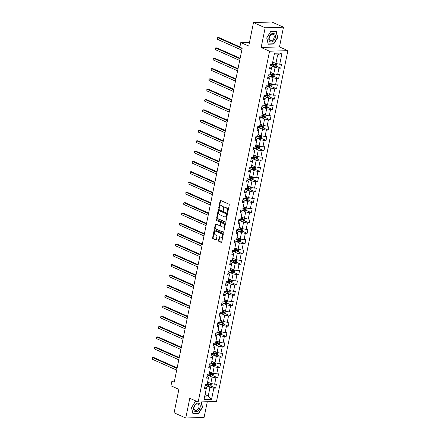 <?xml version="1.0" encoding="UTF-8"?>
<svg xmlns="http://www.w3.org/2000/svg" width="440" height="440" viewBox="0 0 440 440"><rect width="100%" height="100%" fill="white"/><g stroke="black" fill="none" stroke-linecap="round" stroke-linejoin="round"><path stroke-width="0.66" d="M227.447 212.223A0.479 0.336 -91.8 0 0 227.86 211.915L229.262 205.013A0.682 0.479 -91.8 0 0 228.938 204.16L220.693 200.492A0.682 0.479 -91.8 0 0 220.105 200.937L218.702 207.834A0.479 0.336 -91.8 0 0 219.34 208.12L219.522 207.229A2.178 1.524 -91.8 0 1 220.919 205.706A2.178 1.524 -91.8 0 1 221.414 205.805L222.096 206.107A2.178 1.524 -91.8 0 1 223.141 208.84L222.959 209.732A0.479 0.336 -91.8 0 0 223.603 210.018L223.784 209.127A2.178 1.524 -91.8 0 1 225.176 207.597A2.178 1.524 -91.8 0 1 225.671 207.697L226.358 208.005A2.178 1.524 -91.8 0 1 227.398 210.733L227.216 211.629A0.479 0.336 -91.8 0 0 227.447 212.223M218.521 240.493A0.682 0.479 -91.8 0 0 218.851 241.351L221.161 242.38A0.682 0.479 -91.8 0 0 221.749 241.934L223.311 234.267A0.682 0.479 -91.8 0 0 222.987 233.415L214.742 229.746A0.682 0.479 -91.8 0 0 214.154 230.191L212.591 237.859A0.682 0.479 -91.8 0 0 212.916 238.711L215.71 239.954A0.682 0.479 -91.8 0 0 216.304 239.509L216.97 236.225A0.682 0.479 -91.8 0 0 216.645 235.373L215.259 234.757A1.821 1.276 -91.8 0 1 214.346 232.766A1.821 1.276 -91.8 0 1 215.556 231.198A1.821 1.276 -91.8 0 1 215.963 231.281L221.392 233.701A1.821 1.276 -91.8 0 1 222.305 235.691A1.821 1.276 -91.8 0 1 221.095 237.254A1.821 1.276 -91.8 0 1 220.682 237.171L219.78 236.77A0.682 0.479 -91.8 0 0 219.191 237.215L218.521 240.493L219.016 240.482A0.682 0.479 -91.8 0 0 219.346 241.335L221.546 242.314M265.161 27.775L261.151 47.492L279.477 46.91L283.486 27.192L265.161 27.775L253.501 22.583L248.721 46.074L240.79 42.542L239.844 47.174L242.181 48.213L174.229 382.201L171.897 381.161L170.951 385.792L178.882 389.323L174.108 412.808L185.768 418L204.094 417.417L207.29 401.731M261.151 47.492L269.55 51.227L198.176 402.023L189.783 398.283L185.768 418M225.269 222.184A0.682 0.479 -91.8 0 0 225.858 221.733L227.42 214.071A0.682 0.479 -91.8 0 0 227.095 213.219L218.851 209.55A0.682 0.479 -91.8 0 0 218.262 209.996L216.7 217.657A0.682 0.479 -91.8 0 0 217.03 218.51L225.577 222.173M225.363 224.169L223.806 231.836A0.682 0.479 -91.8 0 1 223.218 232.282L214.973 228.613A0.682 0.479 -91.8 0 1 214.649 227.755L215.314 224.477A0.682 0.479 -91.8 0 1 215.903 224.032L219.247 225.522A0.682 0.479 -91.8 0 0 219.835 225.077L220.281 222.899A0.682 0.479 -91.8 0 0 219.956 222.046L216.475 220.495A0.479 0.336 -91.8 0 1 216.662 219.588L225.038 223.316A0.682 0.479 -91.8 0 1 225.363 224.169M253.501 22.583L271.827 22L283.486 27.192M269.55 51.227L287.875 50.644L216.507 401.44L198.176 402.023M210.623 385.886L215.644 388.118L216.453 384.153L214.649 384.208L215.936 377.856L217.745 377.8L218.554 373.83L216.744 373.89L218.037 367.538L219.846 367.477L220.655 363.506L218.845 363.567L220.138 357.214L221.947 357.159L222.756 353.188L220.946 353.243L222.239 346.896L224.048 346.836L224.851 342.865L223.047 342.925L224.34 336.573L226.144 336.512L226.952 332.547L225.148 332.602L226.435 326.249L228.245 326.194L229.053 322.223L227.244 322.284L228.536 315.931L230.346 315.87L231.154 311.9L229.345 311.96L230.637 305.608L232.447 305.553L233.255 301.582L231.446 301.637L232.738 295.29L234.548 295.229L235.351 291.258L233.547 291.319L234.839 284.966L236.643 284.906L237.452 280.94L235.648 280.995L236.935 274.643L238.744 274.588L239.553 270.617L237.743 270.677L239.036 264.325L240.845 264.264L241.654 260.293L239.844 260.353L241.137 254.001L242.946 253.946L243.755 249.975L241.945 250.03L243.238 243.678L245.047 243.623L245.85 239.652L244.046 239.712L245.339 233.36L247.143 233.299L247.951 229.334L246.147 229.389L247.434 223.036L249.244 222.981L250.052 219.01L248.243 219.071L249.535 212.718L251.345 212.657L252.153 208.687L250.344 208.747L251.636 202.395L253.446 202.34L254.254 198.369L252.445 198.424L253.737 192.071L255.547 192.016L256.35 188.045L254.546 188.106L255.838 181.753L257.642 181.693L258.451 177.727L256.647 177.782L257.934 171.43L259.743 171.375L260.552 167.404L258.742 167.459L260.035 161.112L261.844 161.051L262.653 157.08L260.843 157.141L262.136 150.788L263.945 150.733L264.754 146.762L262.944 146.817L264.237 140.465L266.046 140.41L266.849 136.439L265.045 136.499L266.338 130.147L268.142 130.086L268.95 126.121L267.146 126.176L268.433 119.823L270.243 119.768L271.051 115.797L269.242 115.852L270.534 109.505L272.344 109.445L273.152 105.474L271.343 105.534L272.635 99.182L274.445 99.127L275.253 95.156L273.444 95.211L274.736 88.858L276.546 88.803L277.349 84.832L275.545 84.892L276.837 78.54L278.641 78.48L279.45 74.514L277.646 74.569L278.933 68.217L280.742 68.162L281.551 64.191L279.741 64.246L282.029 52.998L274.5 53.24L272.212 64.488L270.408 64.543L269.599 68.514L271.409 68.459L271.524 67.562L269.935 66.858M215.644 388.118L213.84 388.179L211.552 399.427L204.023 399.668L206.311 388.421L204.501 388.476L205.31 384.505L207.119 384.45L208.412 378.098L206.602 378.153L207.411 374.187L209.215 374.127L210.507 367.774L208.703 367.834L209.512 363.864L211.316 363.809L212.608 357.456L210.799 357.511L211.607 353.54L213.417 353.485L214.709 347.132L212.9 347.193L213.708 343.222L215.518 343.161L216.81 336.815L215.001 336.87L215.809 332.899L217.619 332.844L218.911 326.491L217.102 326.546L217.91 322.581L219.714 322.52L221.007 316.168L219.203 316.228L220.011 312.257L221.815 312.202L223.108 305.85L221.298 305.905L222.107 301.934L223.916 301.879L225.209 295.526L223.399 295.587L224.208 291.616L226.017 291.555L227.31 285.202L225.5 285.263L226.309 281.292L228.118 281.237L229.411 274.885L227.601 274.94L228.41 270.974L230.214 270.913L231.506 264.561L229.702 264.622L230.511 260.651L232.315 260.596L233.607 254.243L231.798 254.298L232.606 250.327L234.416 250.272L235.708 243.92L233.899 243.98L234.707 240.009L236.517 239.948L237.809 233.596L236 233.657L236.808 229.686L238.618 229.631L239.91 223.278L238.101 223.333L238.909 219.368L240.713 219.307L242.006 212.955L240.202 213.015L241.01 209.044L242.814 208.984L244.107 202.637L242.297 202.691L243.106 198.721L244.915 198.666L246.208 192.313L244.398 192.374L245.207 188.403L247.016 188.342L248.309 181.99L246.499 182.05L247.308 178.079L249.117 178.024L250.41 171.672L248.6 171.727L249.409 167.761L251.213 167.701L252.505 161.348L250.701 161.409L251.51 157.438L253.314 157.377L254.606 151.03L252.797 151.085L253.605 147.114L255.415 147.059L256.707 140.707L254.898 140.762L255.706 136.796L257.516 136.736L258.808 130.383L256.999 130.444L257.807 126.473L259.617 126.418L260.909 120.065L259.1 120.12L259.908 116.155L261.712 116.094L263.005 109.742L261.201 109.802L262.009 105.831L263.813 105.771L265.106 99.424L263.296 99.479L264.105 95.508L265.914 95.453L267.207 89.1L265.397 89.155L266.206 85.189L268.015 85.129L269.308 78.776L267.498 78.837L268.307 74.866L270.116 74.811L271.409 68.459M207.449 375.023L212.091 377.091L210.799 383.444L207.609 382.025M206.938 376.497L208.527 377.201L208.412 378.098M210.799 383.444L214.649 384.208M212.091 377.091L215.936 377.856M209.55 364.705L214.192 366.768L212.9 373.12L209.71 371.701M209.038 366.174L210.623 366.883L210.507 367.774M212.9 373.12L216.744 373.89M214.192 366.768L218.037 367.538M211.651 354.382L216.293 356.45L215.001 362.797L211.811 361.377M211.139 355.856L212.724 356.56L212.608 357.456M215.001 362.797L218.845 363.567M216.293 356.45L220.138 357.214M213.752 344.064L218.389 346.126L217.096 352.479L213.912 351.06M213.24 345.532L214.825 346.242L214.709 347.132M217.096 352.479L220.946 353.243M218.389 346.126L222.239 346.896M215.853 333.74L220.49 335.803L219.197 342.155L216.013 340.736M215.336 335.214L216.926 335.918L216.81 336.815M219.197 342.155L223.047 342.925M220.49 335.803L224.34 336.573M217.948 323.416L222.591 325.485L221.298 331.837L218.108 330.418M217.437 324.891L219.027 325.595L218.911 326.491M221.298 331.837L225.148 332.602M222.591 325.485L226.435 326.249M220.049 313.099L224.691 315.161L223.399 321.514L220.209 320.095M219.538 314.567L221.122 315.277L221.007 316.168M223.399 321.514L227.244 322.284M224.691 315.161L228.536 315.931M222.151 302.775L226.793 304.843L225.5 311.19L222.31 309.771M221.639 304.249L223.223 304.953L223.108 305.85M225.5 311.19L229.345 311.96M226.793 304.843L230.637 305.608M224.252 292.452L228.888 294.52L227.596 300.872L224.411 299.453M223.74 293.925L225.324 294.635L225.209 295.526M227.596 300.872L231.446 301.637M228.888 294.52L232.738 295.29M226.353 282.134L230.989 284.196L229.697 290.548L226.512 289.13M225.836 283.608L227.425 284.312L227.31 285.202M229.697 290.548L233.547 291.319M230.989 284.196L234.839 284.966M228.448 271.81L233.09 273.878L231.798 280.231L228.608 278.812M227.937 273.284L229.526 273.988L229.411 274.885M231.798 280.231L235.648 280.995M233.09 273.878L236.935 274.643M230.549 261.492L235.191 263.555L233.899 269.907L230.709 268.488M230.038 262.961L231.622 263.67L231.506 264.561M233.899 269.907L237.743 270.677M235.191 263.555L239.036 264.325M232.65 251.169L237.292 253.237L236 259.584L232.81 258.165M232.139 252.643L233.723 253.347L233.607 254.243M236 259.584L239.844 260.353M237.292 253.237L241.137 254.001M234.751 240.845L239.388 242.913L238.095 249.266L234.911 247.847M234.24 242.319L235.823 243.029L235.708 243.92M238.095 249.266L241.945 250.03M239.388 242.913L243.238 243.678M236.852 230.527L241.489 232.59L240.196 238.942L237.012 237.523M236.335 232.001L237.924 232.705L237.809 233.596M240.196 238.942L244.046 239.712M241.489 232.59L245.339 233.36M238.948 220.204L243.59 222.272L242.297 228.624L239.107 227.205M238.436 221.678L240.026 222.382L239.91 223.278M242.297 228.624L246.147 229.389M243.59 222.272L247.434 223.036M241.049 209.886L245.691 211.948L244.398 218.301L241.208 216.882M240.537 211.354L242.121 212.064L242.006 212.955M244.398 218.301L248.243 219.071M245.691 211.948L249.535 212.718M243.15 199.562L247.792 201.63L246.499 207.977L243.309 206.558M242.638 201.036L244.222 201.74L244.107 202.637M246.499 207.977L250.344 208.747M247.792 201.63L251.636 202.395M245.251 189.239L249.887 191.306L248.595 197.659L245.41 196.24M244.739 190.713L246.323 191.422L246.208 192.313M248.595 197.659L252.445 198.424M249.887 191.306L253.737 192.071M247.352 178.921L251.988 180.983L250.696 187.336L247.511 185.917M246.835 180.395L248.424 181.099L248.309 181.99M250.696 187.336L254.546 188.106M251.988 180.983L255.838 181.753M249.447 168.597L254.089 170.665L252.797 177.018L249.607 175.599M248.936 170.071L250.525 170.775L250.41 171.672M252.797 177.018L256.647 177.782M254.089 170.665L257.934 171.43M251.548 158.279L256.19 160.341L254.898 166.694L251.708 165.275M251.037 159.748L252.621 160.457L252.505 161.348M254.898 166.694L258.742 167.459M256.19 160.341L260.035 161.112M253.649 147.956L258.291 150.018L256.999 156.371L253.809 154.952M253.138 149.43L254.722 150.134L254.606 151.03M256.999 156.371L260.843 157.141M258.291 150.018L262.136 150.788M255.75 137.632L260.387 139.7L259.094 146.053L255.91 144.634M255.239 139.106L256.822 139.816L256.707 140.707M259.094 146.053L262.944 146.817M260.387 139.7L264.237 140.465M257.851 127.314L262.488 129.376L261.195 135.729L258.011 134.31M257.334 128.788L258.923 129.492L258.808 130.383M261.195 135.729L265.045 136.499M262.488 129.376L266.338 130.147M259.947 116.991L264.589 119.059L263.296 125.411L260.106 123.992M259.435 118.465L261.024 119.169L260.909 120.065M263.296 125.411L267.146 126.176M264.589 119.059L268.433 119.823M262.048 106.672L266.69 108.735L265.397 115.088L262.207 113.669M261.536 108.141L263.12 108.851L263.005 109.742M265.397 115.088L269.242 115.852M266.69 108.735L270.534 109.505M264.149 96.349L268.791 98.412L267.498 104.764L264.308 103.345M263.637 97.823L265.221 98.527L265.106 99.424M267.498 104.764L271.343 105.534M268.791 98.412L272.635 99.182M266.25 86.026L270.886 88.094L269.594 94.446L266.409 93.027M265.738 87.5L267.322 88.209L267.207 89.1M269.594 94.446L273.444 95.211M270.886 88.094L274.736 88.858M268.351 75.708L272.987 77.77L271.695 84.123L268.51 82.704M267.834 77.182L269.423 77.886L269.308 78.776M271.695 84.123L275.545 84.892M272.987 77.77L276.837 78.54M270.446 65.384L275.088 67.452L273.796 73.799L270.606 72.386M273.796 73.799L277.646 74.569M275.088 67.452L278.933 68.217M282.029 52.998L277.646 54.879L275.897 63.481L272.707 62.062M275.897 63.481L279.741 64.246M279.477 46.91L287.875 50.644M174.455 381.079L171.897 381.161M249.497 42.262L240.79 42.542M277.646 54.879L274.148 54.989M205.051 394.592L208.241 396.011L209.99 387.409L205.354 385.347M204.743 396.121L208.241 396.011L211.552 399.427M204.837 386.82L206.426 387.525L206.311 388.421M209.99 387.409L213.84 388.179M275.721 65.923L280.742 68.162M273.62 76.246L278.641 78.48M271.524 86.57L276.546 88.803M269.423 96.888L274.445 99.127M267.322 107.212L272.344 109.445M265.221 117.53L270.243 119.768M263.12 127.853L268.142 130.086M261.024 138.177L266.046 140.41M258.923 148.495L263.945 150.733M256.822 158.818L261.844 161.051M254.722 169.136L259.743 171.375M252.621 179.46L257.642 181.693M250.525 189.783L255.547 192.016M248.424 200.101L253.446 202.34M246.323 210.424L251.345 212.657M244.222 220.743L249.244 222.981M242.121 231.066L247.143 233.299M240.026 241.389L245.047 243.623M237.924 251.708L242.946 253.946M235.823 262.031L240.845 264.264M233.723 272.349L238.744 274.588M231.622 282.673L236.643 284.906M229.526 292.996L234.548 295.229M227.425 303.314L232.447 305.553M225.324 313.638L230.346 315.87M223.223 323.956L228.245 326.194M221.122 334.279L226.144 336.512M219.027 344.603L224.048 346.836M216.926 354.921L221.947 357.159M214.825 365.244L219.846 367.477M212.724 375.562L217.745 377.8M266.717 37.912L268.18 44.209L273.697 44.033L277.756 37.565L276.298 31.268L270.776 31.444L266.717 37.912M196.191 401.137L195.558 401.159L191.499 407.627L192.962 413.925L198.479 413.749L202.538 407.275L201.295 401.924M277.47 37.433L277.756 37.565M273.19 43.808L273.697 44.033M197.972 413.523L198.479 413.749M202.252 407.149L202.538 407.275M227.794 212.08A0.479 0.336 -91.8 0 1 227.711 211.613L227.893 210.716A2.178 1.524 -91.8 0 0 226.853 207.988L226.358 208.005M225.176 207.597L225.671 207.581A2.178 1.524 -91.8 0 1 226.166 207.68L226.853 207.988M220.919 205.706L221.414 205.689A2.178 1.524 -91.8 0 1 221.909 205.788L222.591 206.09A2.178 1.524 -91.8 0 1 223.636 208.824L223.454 209.715A0.479 0.336 -91.8 0 0 223.537 210.188M220.803 200.541A0.682 0.479 -91.8 0 0 220.6 200.921L219.197 207.823A0.479 0.336 -91.8 0 0 219.28 208.291M218.961 209.6A0.682 0.479 -91.8 0 0 218.757 209.979L217.195 217.641A0.682 0.479 -91.8 0 0 217.525 218.499L225.654 222.118M226.633 214.5A0.479 0.336 -91.8 0 0 226.407 213.906L219.17 210.683A0.479 0.336 -91.8 0 0 218.757 210.997L218.565 211.937A2.178 1.524 -91.8 0 0 219.61 214.665L224.554 216.871A2.178 1.524 -91.8 0 0 225.044 216.97A2.178 1.524 -91.8 0 0 226.441 215.441L226.633 214.5L227.128 214.484A0.479 0.336 -91.8 0 0 226.903 213.889L226.407 213.906M219.45 210.672A0.479 0.336 -91.8 0 1 219.665 210.667L226.903 213.889M225.044 216.97L225.539 216.953A2.178 1.524 -91.8 0 0 226.936 215.43L226.441 215.441M227.128 214.484L226.936 215.43M223.603 232.216L214.973 228.613M216.013 224.081A0.682 0.479 -91.8 0 0 215.809 224.461L215.144 227.744A0.682 0.479 -91.8 0 0 215.468 228.597M219.742 225.506A0.682 0.479 -91.8 0 0 220.33 225.06L220.776 222.882A0.682 0.479 -91.8 0 0 220.451 222.03L216.475 220.495M216.838 219.665A0.479 0.336 -91.8 0 0 216.97 220.479M222.717 227.062A1.821 1.276 -91.8 0 0 223.13 227.145A1.821 1.276 -91.8 0 0 224.334 225.583A1.821 1.276 -91.8 0 0 223.421 223.591L221.513 222.739A0.682 0.479 -91.8 0 0 220.919 223.185L220.479 225.363A0.682 0.479 -91.8 0 0 220.803 226.215L222.717 227.062M223.13 227.145L223.625 227.134A1.821 1.276 -91.8 0 0 224.829 225.566A1.821 1.276 -91.8 0 0 223.916 223.575L223.421 223.591M221.7 222.734A0.682 0.479 -91.8 0 1 222.007 222.723L223.916 223.575M219.89 236.819A0.682 0.479 -91.8 0 0 219.687 237.198L219.016 240.482M221.095 237.254L221.59 237.243A1.821 1.276 -91.8 0 0 222.799 235.675A1.821 1.276 -91.8 0 0 221.887 233.684L221.392 233.701M215.556 231.198L216.051 231.181A1.821 1.276 -91.8 0 1 216.458 231.27L221.887 233.684M214.852 229.796A0.682 0.479 -91.8 0 0 214.649 230.175L213.087 237.842A0.682 0.479 -91.8 0 0 213.411 238.695L216.095 239.888M274.681 62.942A1.837 0.424 -168.5 0 1 274.093 62.816L272.63 62.453M273.702 62.502L272.668 62.249M276.496 63.602L276.172 65.648L275.05 66.341A1.837 0.424 -168.5 0 1 273.416 66.127L270.248 65.335M239.899 46.915L218.933 37.582L217.696 37.62L217.355 39.276L241.786 50.149M272.156 64.488L273.675 64.867A1.837 0.424 11.5 0 0 274.874 65.071L275.038 64.273A1.837 0.424 -168.5 0 1 273.834 64.075L272.371 63.712M274.368 63.976L274.203 64.768L272.25 64.295M242.121 48.494L217.696 37.62L217.355 37.835L217.355 39.276M269.775 41.47A4.51 3.053 114 0 0 274.494 39.76A4.51 3.053 114 0 0 274.511 33.919A4.51 3.053 114 0 0 269.797 35.635A4.51 3.053 114 0 0 269.775 41.47M269.929 40.365A3.416 2.31 114 0 0 270.331 40.623A3.416 2.31 114 0 0 273.675 38.764A3.416 2.31 114 0 0 273.515 34.65A3.416 2.31 114 0 0 273.108 34.386A3.416 2.31 114 0 0 269.764 36.251A3.416 2.31 114 0 0 269.929 40.365M270.732 31.598L276.078 31.427L277.492 37.527L273.559 43.797L268.213 43.967L266.8 37.867L270.694 31.581M275.759 31.284L276.078 31.427M200.145 407.308A4.51 3.053 114 0 0 197.802 403.111A4.51 3.053 114 0 0 193.705 407.512A4.51 3.053 114 0 0 196.053 411.714A4.51 3.053 114 0 0 200.145 407.308M198.941 407.143A3.416 2.31 114 0 0 197.89 404.102A3.416 2.31 114 0 0 194.062 407.303A3.416 2.31 114 0 0 195.113 410.339A3.416 2.31 114 0 0 198.941 407.143M192.896 413.639L191.576 407.583L195.509 401.313L196.51 401.28M201.042 401.929L202.274 407.242L198.341 413.512L192.995 413.683M272.586 73.26A1.837 0.424 -168.5 0 1 271.992 73.139L270.529 72.776M271.601 72.826L270.572 72.567M274.395 73.92L274.076 75.966L272.949 76.659A1.837 0.424 -168.5 0 1 271.315 76.445L268.147 75.658M240.13 58.273L216.832 47.905L215.595 47.944L215.259 49.599L239.685 60.467M270.055 74.811L271.574 75.191A1.837 0.424 11.5 0 0 272.773 75.389L272.938 74.597A1.837 0.424 -168.5 0 1 271.733 74.393L270.27 74.03M272.267 74.3L272.102 75.092L270.155 74.618M240.02 58.817L215.595 47.944L215.122 48.818L215.259 49.599M270.485 83.584A1.837 0.424 -168.5 0 1 269.891 83.463L268.428 83.094M269.5 83.144L268.471 82.891M272.294 84.243L271.975 86.29L270.848 86.983A1.837 0.424 -168.5 0 1 269.22 86.768L266.046 85.976M238.029 68.596L214.731 58.223L213.494 58.262L213.158 59.917L237.584 70.791M267.954 85.135L269.473 85.509A1.837 0.424 11.5 0 0 270.677 85.712L270.837 84.92A1.837 0.424 -168.5 0 1 269.638 84.717L268.175 84.354M270.166 84.618L270.006 85.415L268.054 84.942M237.919 69.135L213.494 58.262L213.021 59.142L213.158 59.917M268.384 93.907A1.837 0.424 -168.5 0 1 267.79 93.781L266.327 93.418M267.399 93.467L266.371 93.209M270.193 94.562L269.874 96.613L268.747 97.306A1.837 0.424 -168.5 0 1 267.119 97.092L263.945 96.3M235.934 78.914L212.63 68.547L211.393 68.585L211.057 70.24L235.483 81.114M265.853 95.453L267.372 95.832A1.837 0.424 11.5 0 0 268.576 96.03L268.736 95.238A1.837 0.424 -168.5 0 1 267.537 95.04L266.074 94.672M268.065 94.941L267.905 95.733L265.953 95.26M235.823 79.459L211.393 68.585L211.057 68.8L211.057 70.24M266.283 104.225A1.837 0.424 -168.5 0 1 265.689 104.104L264.231 103.736M265.298 103.791L264.27 103.532M268.092 104.885L267.773 106.931L266.651 107.624A1.837 0.424 -168.5 0 1 265.018 107.41L261.844 106.618M233.833 89.238L210.529 78.87L209.292 78.909L208.956 80.559L233.387 91.432M263.753 105.776L265.276 106.156A1.837 0.424 11.5 0 0 266.475 106.354L266.635 105.562A1.837 0.424 -168.5 0 1 265.436 105.358L263.973 104.995M265.964 105.259L265.804 106.057L263.852 105.584M233.723 89.782L209.292 78.909L208.956 79.123L208.956 80.559M264.182 114.549A1.837 0.424 -168.5 0 1 263.593 114.422L262.13 114.059M263.203 114.109L262.169 113.856M265.997 115.209L265.672 117.255L264.55 117.948A1.837 0.424 -168.5 0 1 262.916 117.733L259.749 116.941M231.732 99.561L208.434 89.188L207.196 89.227L206.855 90.882L231.286 101.755M261.657 116.094L263.175 116.474A1.837 0.424 11.5 0 0 264.374 116.677L264.539 115.88A1.837 0.424 -168.5 0 1 263.335 115.682L261.872 115.319M263.868 115.583L263.703 116.375L261.751 115.901M231.622 100.1L207.196 89.227L206.855 89.441L206.855 90.882M262.086 124.867A1.837 0.424 -168.5 0 1 261.492 124.746L260.029 124.383M261.102 124.432L260.073 124.174M263.896 125.526L263.577 127.573L262.449 128.266A1.837 0.424 -168.5 0 1 260.815 128.051L257.648 127.264M229.631 109.879L206.333 99.512L205.095 99.55L204.76 101.206L229.185 112.074M259.556 126.418L261.074 126.797A1.837 0.424 11.5 0 0 262.273 126.995L262.438 126.203A1.837 0.424 -168.5 0 1 261.234 126L259.771 125.637M261.767 125.906L261.602 126.698L259.655 126.225M229.521 110.424L205.095 99.55L204.622 100.425L204.76 101.206M259.985 135.19A1.837 0.424 -168.5 0 1 259.391 135.069L257.928 134.701M259.001 134.75L257.972 134.497M261.795 135.85L261.476 137.896L260.348 138.589A1.837 0.424 -168.5 0 1 258.72 138.375L255.547 137.583M227.53 120.203L204.232 109.83L202.994 109.868L202.659 111.524L227.084 122.397M257.455 136.741L258.973 137.115A1.837 0.424 11.5 0 0 260.178 137.319L260.337 136.526A1.837 0.424 -168.5 0 1 259.138 136.323L257.675 135.96M259.666 136.224L259.507 137.022L257.554 136.549M227.42 120.742L202.994 109.868L202.521 110.748L202.659 111.524M257.884 145.514A1.837 0.424 -168.5 0 1 257.29 145.387L255.827 145.024M256.899 145.073L255.871 144.815M259.694 146.168L259.375 148.22L258.247 148.913A1.837 0.424 -168.5 0 1 256.619 148.698L253.446 147.906M225.434 130.52L202.131 120.153L200.893 120.192L200.558 121.847L224.983 132.721M255.354 147.059L256.872 147.439A1.837 0.424 11.5 0 0 258.077 147.637L258.236 146.845A1.837 0.424 -168.5 0 1 257.037 146.647L255.574 146.278M257.565 146.548L257.406 147.34L255.453 146.867M225.324 131.065L200.893 120.192L200.558 120.406L200.558 121.847M255.783 155.832A1.837 0.424 -168.5 0 1 255.189 155.711L253.732 155.342M254.799 155.397L253.77 155.139M257.593 156.492L257.274 158.538L256.152 159.231A1.837 0.424 -168.5 0 1 254.518 159.016L251.345 158.224M223.333 140.844L200.03 130.477L198.792 130.515L198.457 132.165L222.888 143.038M253.253 157.382L254.777 157.762A1.837 0.424 11.5 0 0 255.976 157.96L256.135 157.168A1.837 0.424 -168.5 0 1 254.936 156.965L253.473 156.602M255.464 156.865L255.305 157.663L253.352 157.19M223.223 141.389L198.792 130.515L198.457 130.73L198.457 132.165M253.682 166.155A1.837 0.424 -168.5 0 1 253.094 166.029L251.631 165.666M252.703 165.715L251.669 165.462M255.497 166.815L255.173 168.861L254.051 169.554A1.837 0.424 -168.5 0 1 252.417 169.34L249.249 168.548M221.232 151.168L197.934 140.795L196.697 140.833L196.356 142.489L220.787 153.362M251.157 167.701L252.676 168.08A1.837 0.424 11.5 0 0 253.875 168.284L254.04 167.486A1.837 0.424 -168.5 0 1 252.835 167.288L251.372 166.925M253.369 167.189L253.204 167.981L251.251 167.514M221.122 151.707L196.697 140.833L196.356 141.048L196.356 142.489M251.587 176.473A1.837 0.424 -168.5 0 1 250.993 176.352L249.53 175.989M250.602 176.038L249.574 175.78M253.396 177.133L253.077 179.179L251.95 179.872A1.837 0.424 -168.5 0 1 250.316 179.657L247.148 178.871M219.131 161.486L195.833 151.118L194.596 151.156L194.26 152.812L218.686 163.686M249.056 178.024L250.575 178.404A1.837 0.424 11.5 0 0 251.774 178.602L251.939 177.81A1.837 0.424 -168.5 0 1 250.734 177.612L249.271 177.243M251.268 177.513L251.103 178.305L249.156 177.832M219.021 162.03L194.596 151.156L194.123 152.031L194.26 152.812M249.486 186.797A1.837 0.424 -168.5 0 1 248.892 186.676L247.429 186.307M248.501 186.362L247.473 186.104M251.295 187.457L250.976 189.503L249.849 190.196A1.837 0.424 -168.5 0 1 248.221 189.981L245.047 189.189M217.03 171.809L193.732 161.436L192.495 161.48L192.159 163.13L216.585 174.004M246.956 188.347L248.474 188.722A1.837 0.424 11.5 0 0 249.678 188.925L249.838 188.133A1.837 0.424 -168.5 0 1 248.639 187.93L247.176 187.566M249.167 187.831L249.007 188.628L247.055 188.155M216.92 172.348L192.495 161.48L192.022 162.355L192.159 163.13M247.385 197.12A1.837 0.424 -168.5 0 1 246.791 196.994L245.328 196.631M246.4 196.68L245.372 196.422M249.194 197.774L248.875 199.826L247.748 200.519A1.837 0.424 -168.5 0 1 246.12 200.305L242.946 199.513M214.935 182.132L191.631 171.76L190.394 171.798L190.058 173.454L214.484 184.327M244.855 198.666L246.373 199.045A1.837 0.424 11.5 0 0 247.577 199.249L247.737 198.451A1.837 0.424 -168.5 0 1 246.538 198.253L245.075 197.885M247.066 198.154L246.906 198.946L244.954 198.473M214.825 182.672L190.394 171.798L190.058 172.013L190.058 173.454M245.284 207.438A1.837 0.424 -168.5 0 1 244.69 207.317L243.232 206.948M244.299 207.004L243.271 206.745M247.093 208.098L246.774 210.144L245.652 210.837A1.837 0.424 -168.5 0 1 244.019 210.623L240.845 209.831M212.834 192.451L189.536 182.083L188.293 182.122L187.957 183.772L212.388 194.645M242.754 208.989L244.277 209.369A1.837 0.424 11.5 0 0 245.476 209.566L245.636 208.774A1.837 0.424 -168.5 0 1 244.437 208.571L242.974 208.208M244.965 208.472L244.805 209.27L242.853 208.797M212.724 192.995L188.293 182.122L187.957 182.336L187.957 183.772M243.183 217.762A1.837 0.424 -168.5 0 1 242.594 217.635L241.131 217.272M242.204 217.322L241.17 217.069M244.998 218.422L244.673 220.468L243.551 221.161A1.837 0.424 -168.5 0 1 241.918 220.946L238.75 220.154M210.733 202.774L187.435 192.401L186.197 192.44L185.856 194.095L210.287 204.969M240.658 219.307L242.176 219.687A1.837 0.424 11.5 0 0 243.375 219.89L243.54 219.093A1.837 0.424 -168.5 0 1 242.336 218.895L240.873 218.532M242.869 218.796L242.704 219.588L240.752 219.12M210.623 203.313L186.197 192.44L185.856 192.654L185.856 194.095M241.087 228.08A1.837 0.424 -168.5 0 1 240.493 227.959L239.03 227.596M240.103 227.645L239.074 227.387M242.897 228.74L242.578 230.786L241.45 231.479A1.837 0.424 -168.5 0 1 239.816 231.264L236.649 230.478M208.632 213.092L185.334 202.725L184.096 202.763L183.761 204.419L208.186 215.292M238.557 229.631L240.075 230.01A1.837 0.424 11.5 0 0 241.274 230.208L241.439 229.416A1.837 0.424 -168.5 0 1 240.235 229.218L238.772 228.85M240.768 229.119L240.603 229.911L238.656 229.438M208.522 213.637L184.096 202.763L183.623 203.638L183.761 204.419M238.986 238.403A1.837 0.424 -168.5 0 1 238.392 238.282L236.929 237.914M238.002 237.969L236.973 237.71M240.796 239.063L240.477 241.109L239.349 241.802A1.837 0.424 -168.5 0 1 237.721 241.588L234.548 240.796M206.531 223.416L183.233 213.043L181.995 213.087L181.66 214.737L206.085 225.61M236.456 239.954L237.974 240.328A1.837 0.424 11.5 0 0 239.179 240.532L239.338 239.74A1.837 0.424 -168.5 0 1 238.139 239.536L236.676 239.173M238.667 239.437L238.507 240.235L236.555 239.762M206.421 223.955L181.995 213.087L181.522 213.961L181.66 214.737M236.885 248.727A1.837 0.424 -168.5 0 1 236.291 248.6L234.828 248.237M235.901 248.287L234.872 248.028M238.695 249.381L238.376 251.433L237.248 252.126A1.837 0.424 -168.5 0 1 235.62 251.911L232.447 251.119M204.435 233.739L181.132 223.366L179.894 223.405L179.559 225.06L203.984 235.934M234.355 250.272L235.873 250.652A1.837 0.424 11.5 0 0 237.078 250.855L237.237 250.058A1.837 0.424 -168.5 0 1 236.038 249.86L234.575 249.491M236.566 249.761L236.407 250.553L234.454 250.08M204.325 234.278L179.894 223.405L179.559 223.619L179.559 225.06M234.784 259.045A1.837 0.424 -168.5 0 1 234.19 258.923L232.733 258.555M233.799 258.61L232.771 258.352M236.594 259.704L236.275 261.751L235.153 262.444A1.837 0.424 -168.5 0 1 233.519 262.229L230.346 261.437M202.334 244.057L179.036 233.69L177.793 233.728L177.458 235.378L201.889 246.252M232.254 260.596L233.778 260.975A1.837 0.424 11.5 0 0 234.977 261.173L235.136 260.381A1.837 0.424 -168.5 0 1 233.937 260.178L232.474 259.815M234.465 260.079L234.306 260.876L232.353 260.403M202.224 244.602L177.793 233.728L177.458 233.943L177.458 235.378M232.683 269.368A1.837 0.424 -168.5 0 1 232.095 269.242L230.632 268.879M231.704 268.928L230.67 268.675M234.498 270.028L234.174 272.074L233.052 272.767A1.837 0.424 -168.5 0 1 231.418 272.553L228.25 271.761M200.233 254.381L176.935 244.007L175.698 244.046L175.357 245.702L199.788 256.575M230.159 270.913L231.677 271.293A1.837 0.424 11.5 0 0 232.876 271.497L233.041 270.699A1.837 0.424 -168.5 0 1 231.836 270.501L230.373 270.138M232.37 270.402L232.205 271.194L230.252 270.727M200.123 254.92L175.698 244.046L175.357 244.261L175.357 245.702M230.588 279.692A1.837 0.424 -168.5 0 1 229.994 279.565L228.531 279.202M229.603 279.252L228.575 278.993M232.397 280.346L232.078 282.392L230.951 283.085A1.837 0.424 -168.5 0 1 229.317 282.87L226.149 282.084M198.132 264.699L174.834 254.331L173.597 254.37L173.261 256.025L197.687 266.899M228.058 281.237L229.576 281.617A1.837 0.424 11.5 0 0 230.775 281.815L230.94 281.023A1.837 0.424 -168.5 0 1 229.735 280.825L228.272 280.456M230.269 280.726L230.104 281.518L228.157 281.045M198.022 265.243L173.597 254.37L173.124 255.244L173.261 256.025M228.487 290.01A1.837 0.424 -168.5 0 1 227.893 289.889L226.43 289.52M227.502 289.575L226.474 289.317M230.296 290.67L229.977 292.716L228.85 293.409A1.837 0.424 -168.5 0 1 227.222 293.194L224.048 292.402M196.037 275.022L172.733 264.649L171.496 264.693L171.16 266.343L195.586 277.216M225.957 291.561L227.475 291.94A1.837 0.424 11.5 0 0 228.679 292.138L228.839 291.346A1.837 0.424 -168.5 0 1 227.639 291.143L226.177 290.78M228.168 291.043L228.008 291.841L226.056 291.368M195.921 275.561L171.496 264.693L171.023 265.568L171.16 266.343M226.386 300.333A1.837 0.424 -168.5 0 1 225.792 300.207L224.329 299.844M225.401 299.893L224.373 299.635M228.195 300.988L227.876 303.039L226.749 303.732A1.837 0.424 -168.5 0 1 225.121 303.518L221.947 302.726M193.936 285.346L170.632 274.973L169.395 275.011L169.059 276.666L193.485 287.54M223.856 301.879L225.374 302.258A1.837 0.424 11.5 0 0 226.578 302.462L226.738 301.664A1.837 0.424 -168.5 0 1 225.539 301.466L224.076 301.098M226.066 301.367L225.907 302.159L223.955 301.686M193.826 285.885L169.395 275.011L169.059 275.226L169.059 276.666M224.285 310.651A1.837 0.424 -168.5 0 1 223.691 310.53L222.233 310.167M223.3 310.216L222.272 309.958M226.094 311.311L225.775 313.357L224.653 314.05A1.837 0.424 -168.5 0 1 223.02 313.836L219.846 313.049M191.835 295.664L168.537 285.296L167.294 285.334L166.958 286.99L191.389 297.858M221.755 312.202L223.278 312.582A1.837 0.424 11.5 0 0 224.477 312.78L224.637 311.988A1.837 0.424 -168.5 0 1 223.438 311.784L221.975 311.421M223.966 311.685L223.806 312.483L221.854 312.01M191.725 296.208L167.294 285.334L166.958 285.549L166.958 286.99M222.184 320.975A1.837 0.424 -168.5 0 1 221.595 320.848L220.132 320.485M221.205 320.534L220.171 320.282M223.999 321.635L223.674 323.68L222.552 324.374A1.837 0.424 -168.5 0 1 220.919 324.159L217.751 323.367M189.734 305.987L166.436 295.614L165.198 295.652L164.857 297.308L189.288 308.182M219.659 322.52L221.177 322.9A1.837 0.424 11.5 0 0 222.376 323.103L222.541 322.305A1.837 0.424 -168.5 0 1 221.337 322.108L219.874 321.745M221.87 322.009L221.705 322.8L219.753 322.333M189.624 306.526L165.198 295.652L164.857 295.867L164.857 297.308M220.088 331.298A1.837 0.424 -168.5 0 1 219.494 331.172L218.031 330.809M219.104 330.858L218.075 330.6M221.898 331.952L221.579 333.999L220.451 334.692A1.837 0.424 -168.5 0 1 218.818 334.477L215.65 333.691M187.632 316.305L164.335 305.938L163.097 305.976L162.762 307.632L187.187 318.505M217.558 332.844L219.076 333.223A1.837 0.424 11.5 0 0 220.275 333.421L220.44 332.629A1.837 0.424 -168.5 0 1 219.236 332.431L217.773 332.062M219.769 332.332L219.604 333.124L217.657 332.651M187.523 316.85L163.097 305.976L162.624 306.851L162.762 307.632M217.987 341.616A1.837 0.424 -168.5 0 1 217.393 341.495L215.93 341.127M217.003 341.182L215.974 340.923M219.797 342.276L219.478 344.322L218.35 345.015A1.837 0.424 -168.5 0 1 216.722 344.8L213.549 344.009M185.537 326.629L162.234 316.256L160.996 316.3L160.661 317.95L185.086 328.823M215.457 343.167L216.975 343.547A1.837 0.424 11.5 0 0 218.18 343.745L218.339 342.952A1.837 0.424 -168.5 0 1 217.14 342.749L215.677 342.386M217.668 342.65L217.509 343.448L215.556 342.975M185.422 327.168L160.996 316.3L160.523 317.174L160.661 317.95M215.886 351.94A1.837 0.424 -168.5 0 1 215.292 351.813L213.829 351.45M214.902 351.5L213.873 351.241M217.696 352.6L217.377 354.646L216.249 355.339A1.837 0.424 -168.5 0 1 214.621 355.124L211.448 354.332M183.436 336.952L160.132 326.579L158.895 326.618L158.56 328.273L182.985 339.147M213.356 353.485L214.874 353.865A1.837 0.424 11.5 0 0 216.079 354.068L216.238 353.271A1.837 0.424 -168.5 0 1 215.039 353.073L213.576 352.704M215.567 352.974L215.407 353.766L213.455 353.293M183.326 337.491L158.895 326.618L158.56 326.832L158.56 328.273M213.785 362.257A1.837 0.424 -168.5 0 1 213.191 362.137L211.734 361.774M212.801 361.823L211.772 361.565M215.595 362.918L215.276 364.964L214.154 365.657A1.837 0.424 -168.5 0 1 212.52 365.442L209.347 364.656M181.335 347.27L158.037 336.902L156.794 336.941L156.459 338.597L180.889 349.465M211.255 363.809L212.779 364.188A1.837 0.424 11.5 0 0 213.978 364.386L214.137 363.594A1.837 0.424 -168.5 0 1 212.938 363.391L211.475 363.028M213.466 363.297L213.306 364.089L211.354 363.616M181.225 347.815L156.794 336.941L156.459 337.156L156.459 338.597M211.684 372.581A1.837 0.424 -168.5 0 1 211.096 372.455L209.632 372.091M210.705 372.141L209.671 371.888M213.499 373.241L213.174 375.287L212.053 375.98A1.837 0.424 -168.5 0 1 210.419 375.766L207.251 374.974M179.234 357.594L155.936 347.221L154.698 347.259L154.357 348.915L178.788 359.788M209.16 374.127L210.678 374.506A1.837 0.424 11.5 0 0 211.877 374.709L212.042 373.912A1.837 0.424 -168.5 0 1 210.837 373.714L209.374 373.351M211.371 373.615L211.206 374.407L209.253 373.94M179.124 358.132L154.698 347.259L154.357 347.474L154.357 348.915M209.589 382.905A1.837 0.424 -168.5 0 1 208.995 382.778L207.531 382.415M208.604 382.465L207.576 382.206M211.398 383.559L211.079 385.605L209.952 386.298A1.837 0.424 -168.5 0 1 208.318 386.089L205.15 385.297M177.133 367.911L153.835 357.544L152.597 357.583L152.262 359.238L176.688 370.111M207.059 384.45L208.577 384.83A1.837 0.424 11.5 0 0 209.776 385.028L209.941 384.236A1.837 0.424 -168.5 0 1 208.736 384.038L207.273 383.669M209.27 383.939L209.105 384.731L207.157 384.257M177.023 368.456L152.597 357.583L152.125 358.457L152.262 359.238M227.893 210.716L227.398 210.733M226.166 207.68L225.671 207.697M223.454 209.715L222.959 209.732M223.636 208.824L223.141 208.84M222.591 206.09L222.096 206.107M221.909 205.788L221.414 205.805M219.197 207.823L218.702 207.834M220.6 200.921L220.105 200.937M227.711 211.613L227.216 211.629M217.525 218.499L217.03 218.51M217.195 217.641L216.7 217.657M218.757 209.979L218.262 209.996M219.665 210.667L219.17 210.683M223.52 232.271L223.218 232.282M215.144 227.744L214.649 227.755M215.809 224.461L215.314 224.477M220.33 225.06L219.835 225.077M220.776 222.882L220.281 222.899M220.451 222.03L219.956 222.046M222.007 222.723L221.513 222.739M219.687 237.198L219.191 237.215M216.458 231.27L215.963 231.281M216.018 239.943L215.71 239.954M213.411 238.695L212.916 238.711M213.087 237.842L212.591 237.859M214.649 230.175L214.154 230.191M221.469 242.369L221.161 242.38M219.346 241.335L218.851 241.351M275.077 66.325L275.677 63.382M273.834 64.075L274.093 62.816M273.416 66.127L273.675 64.867M274.203 64.768L274.874 65.071M272.976 76.642L273.576 73.706M271.733 74.393L271.992 73.139M271.315 76.445L271.574 75.191M272.102 75.092L272.773 75.389M270.875 86.966L271.475 84.024M269.638 84.717L269.891 83.463M269.22 86.768L269.473 85.509M270.006 85.415L270.677 85.712M268.78 97.284L269.374 94.347M267.537 95.04L267.79 93.781M267.119 97.092L267.372 95.832M267.905 95.733L268.576 96.03M266.679 107.608L267.273 104.665M265.436 105.358L265.689 104.104M265.018 107.41L265.276 106.156M265.804 106.057L266.475 106.354M264.578 117.931L265.177 114.989M263.335 115.682L263.593 114.422M262.916 117.733L263.175 116.474M263.703 116.375L264.374 116.677M262.477 128.249L263.076 125.312M261.234 126L261.492 124.746M260.815 128.051L261.074 126.797M261.602 126.698L262.273 126.995M260.376 138.572L260.975 135.63M259.138 136.323L259.391 135.069M258.72 138.375L258.973 137.115M259.507 137.022L260.178 137.319M258.28 148.891L258.874 145.954M257.037 146.647L257.29 145.387M256.619 148.698L256.872 147.439M257.406 147.34L258.077 147.637M256.179 159.214L256.773 156.272M254.936 156.965L255.189 155.711M254.518 159.016L254.777 157.762M255.305 157.663L255.976 157.96M254.078 169.538L254.678 166.595M252.835 167.288L253.094 166.029M252.417 169.34L252.676 168.08M253.204 167.981L253.875 168.284M251.977 179.856L252.577 176.919M250.734 177.612L250.993 176.352M250.316 179.657L250.575 178.404M251.103 178.305L251.774 178.602M249.876 190.179L250.476 187.237M248.639 187.93L248.892 186.676M248.221 189.981L248.474 188.722M249.007 188.628L249.678 188.925M247.781 200.497L248.375 197.56M246.538 198.253L246.791 196.994M246.12 200.305L246.373 199.045M246.906 198.946L247.577 199.249M245.68 210.821L246.274 207.878M244.437 208.571L244.69 207.317M244.019 210.623L244.277 209.369M244.805 209.27L245.476 209.566M243.579 221.144L244.178 218.202M242.336 218.895L242.594 217.635M241.918 220.946L242.176 219.687M242.704 219.588L243.375 219.89M241.478 231.462L242.077 228.525M240.235 229.218L240.493 227.959M239.816 231.264L240.075 230.01M240.603 229.911L241.274 230.208M239.377 241.786L239.976 238.843M238.139 239.536L238.392 238.282M237.721 241.588L237.974 240.328M238.507 240.235L239.179 240.532M237.281 252.104L237.875 249.167M236.038 249.86L236.291 248.6M235.62 251.911L235.873 250.652M236.407 250.553L237.078 250.855M235.18 262.427L235.774 259.49M233.937 260.178L234.19 258.923M233.519 262.229L233.778 260.975M234.306 260.876L234.977 261.173M233.079 272.751L233.679 269.808M231.836 270.501L232.095 269.242M231.418 272.553L231.677 271.293M232.205 271.194L232.876 271.497M230.978 283.069L231.578 280.132M229.735 280.825L229.994 279.565M229.317 282.87L229.576 281.617M230.104 281.518L230.775 281.815M228.877 293.392L229.477 290.45M227.639 291.143L227.893 289.889M227.222 293.194L227.475 291.94M228.008 291.841L228.679 292.138M226.782 303.71L227.376 300.773M225.539 301.466L225.792 300.207M225.121 303.518L225.374 302.258M225.907 302.159L226.578 302.462M224.681 314.034L225.275 311.097M223.438 311.784L223.691 310.53M223.02 313.836L223.278 312.582M223.806 312.483L224.477 312.78M222.58 324.357L223.179 321.415M221.337 322.108L221.595 320.848M220.919 324.159L221.177 322.9M221.705 322.8L222.376 323.103M220.479 334.675L221.078 331.738M219.236 332.431L219.494 331.172M218.818 334.477L219.076 333.223M219.604 333.124L220.275 333.421M218.378 344.999L218.977 342.056M217.14 342.749L217.393 341.495M216.722 344.8L216.975 343.547M217.509 343.448L218.18 343.745M216.282 355.322L216.876 352.38M215.039 353.073L215.292 351.813M214.621 355.124L214.874 353.865M215.407 353.766L216.079 354.068M214.181 365.64L214.775 362.703M212.938 363.391L213.191 362.137M212.52 365.442L212.779 364.188M213.306 364.089L213.978 364.386M212.08 375.964L212.68 373.021M210.837 373.714L211.096 372.455M210.419 375.766L210.678 374.506M211.206 374.407L211.877 374.709M209.979 386.282L210.579 383.345M208.736 384.038L208.995 382.778M208.318 386.089L208.577 384.83M209.105 384.731L209.776 385.028M219.555 210.645L219.06 210.661M219.896 225.533L219.401 225.549M221.854 222.69L221.359 222.706"/></g></svg>
